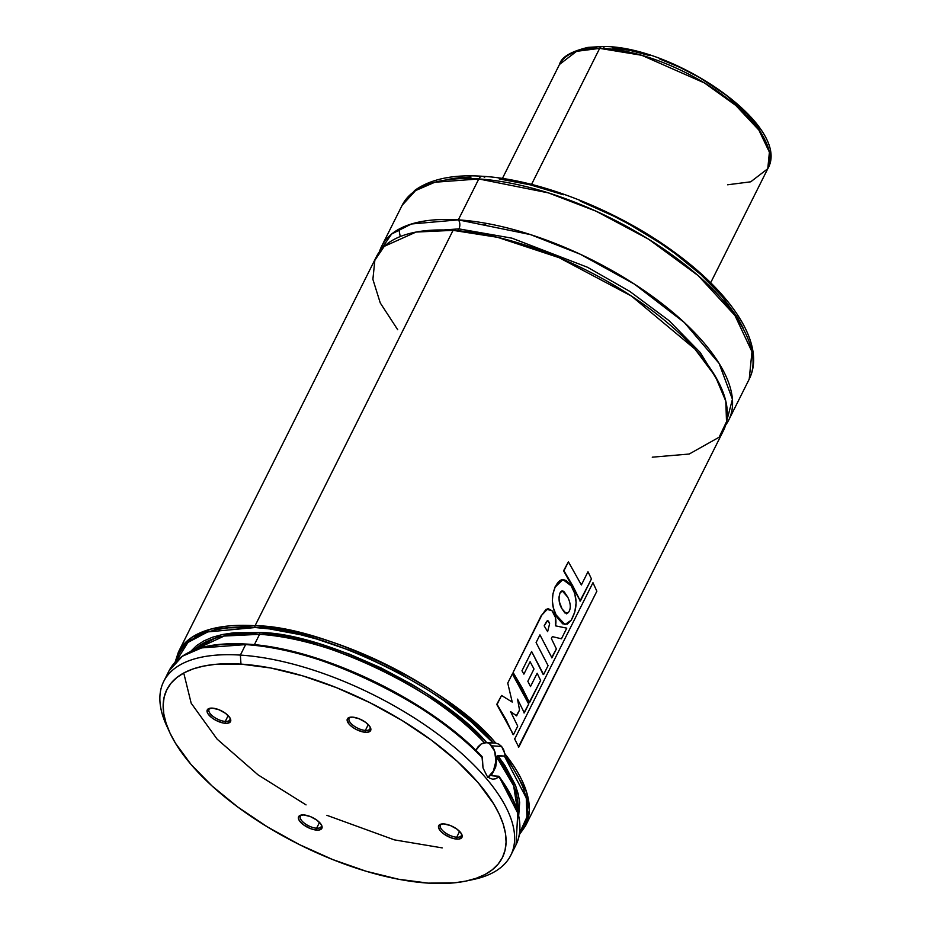 <?xml version="1.0" encoding="UTF-8"?>
<svg xmlns="http://www.w3.org/2000/svg" width="930" height="930" viewBox="0 0 930 930"><rect width="100%" height="100%" fill="white"/><g stroke="black" fill="none" stroke-linecap="round" stroke-linejoin="round"><path stroke-width="1.4" d="M652.256 457.188L689.211 454.026L719.111 437.228L726.516 421.732L725.807 401.19L715.356 376.394L694.908 349.041L631.458 296.077L559.023 257.645L497.562 237.313L453.061 230.349L416.047 232.07L384.23 246.369L374.848 260.307L372.884 279.337L380.265 302.959L397.715 329.731M457.572 230.687A6.475 4.15 93.7 0 0 458.92 228.885L511.988 238.173L587.481 267.259L629.657 291.311L669.088 320.676L700.267 352.528L718.971 382.997L700.267 352.528L669.088 320.676L629.657 291.311L587.481 267.259L511.988 238.173L458.92 228.885L417.163 231.861L458.92 228.885A6.475 4.15 93.7 0 0 458.316 219.864A194.091 81.968 26.6 0 1 655.452 298.646A194.091 81.968 26.6 0 1 728.736 420.046A194.091 81.968 26.6 0 1 725.667 425.068L732.433 399.284L719.099 363.398L684.294 322.478L634.434 284.115L580.204 254.204L530.53 234.616L458.316 219.864A6.475 4.15 -86.3 0 1 458.92 228.885M350.68 717.146A11.648 4.917 -153.4 0 0 351.993 724.423A11.648 4.917 -153.4 0 0 365.362 730.41L365.49 732.305A13.008 5.487 26.6 0 1 350.122 725.214A13.008 5.487 26.6 0 1 349.854 717.274A13.008 5.487 26.6 0 1 352.505 717.123L348.064 718.041L347.111 719.96L349.041 724.075L352.284 727.028L356.55 729.632L363.421 732.026L367.303 732.282L370.628 730.527L370.024 726.818L365.711 722.401L359.131 718.75L352.505 717.123A13.008 5.487 26.6 0 1 370.431 727.574A13.008 5.487 26.6 0 1 365.49 732.305L365.362 730.41A11.648 4.917 26.6 0 1 353.528 725.679A11.648 4.917 26.6 0 1 349.134 718.39A11.648 4.917 26.6 0 1 350.68 717.146M368.268 724.598L365.362 730.41L368.268 724.598M442.017 823.945A11.648 4.917 -153.4 0 0 443.331 831.234A11.648 4.917 -153.4 0 0 456.7 837.209L456.828 839.104A13.008 5.487 26.6 0 1 441.459 832.013A13.008 5.487 26.6 0 1 441.192 824.073A13.008 5.487 26.6 0 1 443.843 823.922L440.529 824.259L438.449 826.77L440.378 830.874L443.622 833.826L450.201 837.477L454.758 838.837L458.641 839.081L461.966 837.337L461.361 833.629L457.049 829.2L450.469 825.561L443.843 823.922A13.008 5.487 26.6 0 1 461.768 834.384A13.008 5.487 26.6 0 1 456.828 839.104L456.7 837.209A11.648 4.917 26.6 0 1 444.866 832.49A11.648 4.917 26.6 0 1 440.471 825.201A11.648 4.917 26.6 0 1 442.017 823.945M459.606 831.408L456.7 837.209L459.606 831.408M301.925 814.959A11.648 4.917 -153.4 0 0 303.238 822.236A11.648 4.917 -153.4 0 0 316.607 828.212L316.735 830.106A13.008 5.487 26.6 0 1 301.367 823.027A13.008 5.487 26.6 0 1 301.099 815.087A13.008 5.487 26.6 0 1 303.75 814.936L299.309 815.854L298.356 817.772L299.204 820.411L303.529 824.84L310.108 828.479L314.666 829.839L318.548 830.095L321.873 828.339L321.269 824.631L316.956 820.202L310.376 816.563L303.75 814.936A13.008 5.487 26.6 0 1 321.675 825.387A13.008 5.487 26.6 0 1 316.735 830.106L316.607 828.212A11.648 4.917 26.6 0 1 304.773 823.492A11.648 4.917 26.6 0 1 300.378 816.203A11.648 4.917 26.6 0 1 301.925 814.959M319.513 822.411L316.607 828.212L319.513 822.411M210.587 708.149A11.648 4.917 -153.4 0 0 211.901 715.426A11.648 4.917 -153.4 0 0 225.269 721.413L225.397 723.308A13.008 5.487 26.6 0 1 210.029 716.216A13.008 5.487 26.6 0 1 209.762 708.276A13.008 5.487 26.6 0 1 212.412 708.125L207.971 709.055L207.018 710.973L207.867 713.612L212.191 718.03L216.458 720.634L223.328 723.04L227.211 723.284L230.535 721.54L229.931 717.821L225.618 713.403L219.038 709.764L212.412 708.125A13.008 5.487 26.6 0 1 230.338 718.576A13.008 5.487 26.6 0 1 225.397 723.308L225.269 721.413A11.648 4.917 26.6 0 1 213.435 716.681A11.648 4.917 26.6 0 1 209.041 709.404A11.648 4.917 26.6 0 1 210.587 708.149M228.176 715.612L225.269 721.413L228.176 715.612M176.375 660.928L187.93 642.444L207.727 631.912L255.192 627.529L269.56 628.924L300.344 634.679L316.491 638.98L349.575 650.244L366.211 657.103L398.947 672.983L429.997 691.257L444.528 701.092L470.987 721.703L493.179 742.977L495.713 743.093C451.445 688.584 322.35 625.75 255.076 625.727A194.091 81.968 26.6 0 1 495.713 743.093L498.864 744.151L501.596 746.453L505.025 753.986A194.091 81.968 26.6 0 1 525.497 825.91L723.482 430.532A194.091 81.968 -153.4 0 0 650.21 309.132A194.091 81.968 -153.4 0 0 453.061 230.349L255.076 625.727A1.29 0.825 93.7 0 0 255.192 627.529C321.466 627.611 448.516 688.979 493.179 742.977L486.634 742.559L476.579 732.375L453.212 712.322L426.231 693.245L411.688 684.282L381.114 667.938L349.482 654.15L317.921 643.421L287.556 636.12L259.458 632.516A1.29 0.825 -86.3 0 1 259.575 634.318A1.29 0.825 93.7 0 0 259.458 632.516L233.697 632.807L222.468 634.516L212.47 637.236L203.821 640.944L196.579 645.606L190.58 651.5L221.526 634.713L259.458 632.516C322.896 632.633 443.947 691.153 486.634 742.559L481.054 744.047L475.811 750.336L478.16 746.639L481.054 744.047L484.309 742.675L495.713 743.093L498.864 744.151L501.596 746.453L491.691 745.813A18.112 11.625 93.7 0 0 486.483 742.547M498.84 776.236L491.935 775.736L498.992 776.434L517.766 813.087L516.045 844.789A194.091 81.968 -153.4 0 0 498.736 776.945L495.771 778.759L492.679 779.177L489.645 778.178L486.89 775.818L483.007 767.889L481.984 756.543M482.403 176.281A6.475 4.15 93.7 0 0 478.799 178.955L548.363 192.87L596.049 211.18L648.582 239.196L698.186 275.629L734.944 315.479L751.975 351.761L749.22 379.149A194.091 81.968 -153.4 0 0 675.936 257.75A194.091 81.968 -153.4 0 0 478.799 178.955L458.316 219.864L478.799 178.955A194.091 81.968 -153.4 0 0 402.132 205.332L415.547 190.592L434.833 182.245L478.799 178.955A6.475 4.15 -86.3 0 1 482.403 176.281A6.475 4.15 -86.3 0 1 484.646 177.491M381.649 246.241A194.091 81.968 26.6 0 0 379.463 251.705L391.6 234.046L411.409 223.991L458.316 219.864A194.091 81.968 26.6 0 0 381.649 246.241L402.132 205.332L414.745 190.406C433.892 176.665 460.129 174.724 482.438 176.281C539.144 179.478 616.753 210.087 672.983 251.17C732.503 294.078 766.262 344.972 749.22 379.149L728.736 420.046M494.574 743.012L495.19 743.047M176.281 661.346L179.002 653.79L183.396 647.059L189.406 641.223L196.974 636.353L206.03 632.47L216.492 629.622L228.245 627.843L255.192 627.529A1.29 0.825 -86.3 0 1 255.076 625.727L211.11 629.017L191.824 637.352L178.397 652.104A194.091 81.968 26.6 0 1 255.076 625.727L453.061 230.349A194.091 81.968 -153.4 0 0 376.394 256.727L178.397 652.104L175.084 662.241M259.575 634.318L224.188 636.039L194.033 650.047A182.966 77.271 -153.4 0 1 259.575 634.318L254.355 644.734L259.575 634.318A182.966 77.271 -153.4 0 1 484.309 742.675C441.39 691.757 322.129 634.481 259.575 634.318M183.745 672.995L191.173 703.208L217.085 739.106L258.052 774.853L306.051 804.892M326.872 815.308L394.343 839.86L442.227 847.893M491.435 775.411L495.678 767.099L496.969 757.473A182.966 77.271 -153.4 0 1 517.778 812.157L513.627 785.734L496.969 757.473L497.817 755.637L516.069 787.013L518.684 815.796L519.649 802.474L518.184 793.906L515.243 784.85L505.013 765.634L497.817 755.637L504.374 756.055L511.942 766.541L518.091 776.783L522.741 786.699L525.869 796.196L527.438 805.194L527.426 813.611L525.845 821.376L522.718 828.409L519.649 832.815L526.95 816.993L526.287 797.952L504.374 756.055L497.213 756.09L495.678 767.099L491.656 774.876A182.966 77.271 26.6 0 1 492.296 775.76M498.992 776.434L495.771 778.759L492.679 779.177L489.645 778.178L486.89 775.818L483.007 767.889L482.391 757.834A194.091 81.968 -153.4 0 0 245.613 644.606A194.091 81.968 -153.4 0 0 168.946 670.983L182.361 656.231L201.659 647.896L245.613 644.606A1.29 0.825 -86.3 0 1 246.787 644.304A1.29 0.825 93.7 0 0 245.613 644.606C311.597 644.909 436.228 704.394 482.391 757.834L482.391 757.334M466.535 880.954A187.616 79.236 26.6 0 1 428.265 883.128L398.447 879.222L366.176 871.259L332.684 859.541L299.274 844.533L267.212 826.782L237.755 807.008L212.005 785.931L190.976 764.39L175.468 743.21L169.981 733.003L166.075 723.191L163.796 713.856L163.157 705.114L164.168 697.012L166.83 689.665L171.108 683.12L176.956 677.435L184.314 672.692L193.126 668.914L203.31 666.147L214.749 664.415L240.975 664.113L240.37 655.092L240.975 664.113A187.616 79.236 26.6 0 1 462.652 766.367A187.616 79.236 26.6 0 1 466.535 880.954L473.707 879.42A194.091 81.968 -153.4 0 0 469.697 760.88A194.091 81.968 -153.4 0 0 240.37 655.092L245.613 644.606L240.37 655.092A194.091 81.968 26.6 0 1 437.507 733.875A194.091 81.968 26.6 0 1 510.791 855.275A194.091 81.968 26.6 0 1 470.022 880.14M240.975 664.113L270.793 668.007L303.064 675.971L336.555 687.688L369.966 702.708L402.027 720.448L431.485 740.234L457.235 761.298L478.264 782.839L493.772 804.02L499.259 814.227L503.165 824.038L505.443 833.373L506.083 842.127L505.06 850.218L502.409 857.576L498.131 864.121L492.284 869.794L484.925 874.537L476.114 878.315L465.93 881.082L454.491 882.814L428.265 883.128A187.616 79.236 26.6 0 1 169.644 732.294A187.616 79.236 26.6 0 1 240.975 664.113M168.214 729.004A194.091 81.968 26.6 0 1 163.703 681.469A194.091 81.968 26.6 0 1 240.37 655.092A194.091 81.968 -153.4 0 0 166.586 725.621L169.644 732.294M512.849 799.963L498.922 776.724M481.612 756.404L459.176 735.595L446.423 725.423L418.349 705.963L403.283 696.861M387.705 688.258L355.527 672.902M339.206 666.264L306.807 655.383L290.997 651.233L275.64 647.978L246.787 644.304M232.791 643.92L219.84 644.618L208.088 646.408M511.116 796.324L505.502 786.362M519.37 834.652L525.497 825.91L529.31 810.216L526.647 792.255L505.025 753.986L504.967 755.59M400.272 236.546L398.784 229.233M471.022 177.119L458.432 177.793L446.981 179.525M742.942 327.616L737.455 317.409L721.936 296.217L700.906 274.675L675.168 253.611L660.835 243.509L629.924 224.653L613.649 216.086L580.239 201.066M563.417 194.765L530.379 184.884L499.178 178.92M485.007 224.351L486.832 223.467M488.227 777.166A18.112 11.625 93.7 0 0 495.818 762.519A18.112 11.625 93.7 0 0 491.691 745.813L501.596 746.453L503.7 749.813L505.083 755.172M491.656 774.876L491.935 775.736M487.773 777.445L493.377 771.075L495.934 761.135L494.586 750.975L489.785 744.035M229.943 717.844A11.648 4.917 26.6 0 1 229.861 719.832A11.648 4.917 26.6 0 1 225.269 721.413A11.648 4.917 -153.4 0 0 229.943 717.844M321.28 824.654A11.648 4.917 26.6 0 1 321.21 826.631A11.648 4.917 26.6 0 1 316.607 828.212A11.648 4.917 -153.4 0 0 321.28 824.654M461.385 833.64A11.648 4.917 26.6 0 1 461.303 835.628A11.648 4.917 26.6 0 1 456.7 837.209A11.648 4.917 -153.4 0 0 461.385 833.64M370.047 726.842A11.648 4.917 26.6 0 1 369.966 728.829A11.648 4.917 26.6 0 1 365.362 730.41A11.648 4.917 -153.4 0 0 370.047 726.842M513.069 734.607L505.967 719.518L497.097 704.382L501.561 695.466L512.232 702.092L507.745 683.097L512.232 702.092L501.561 695.466L496.736 704.405L513.476 734.642L517.731 726.156L510.57 711.59L516.627 715.867L519.533 710.078L517.533 699.128L524.311 712.892L528.728 704.068L512.349 673.901L507.745 683.097L512.349 673.901L521.219 688.99L528.728 704.068L523.904 712.857M516.231 715.844L519.533 710.078L517.533 699.128L524.311 712.892M513.476 734.642L517.731 726.156L510.57 711.59L516.627 715.867M544.166 625.855L547.63 631.644L549.63 623.693L547.654 620.589L544.166 625.855L546.549 621.507L547.445 620.624L548.456 621.066L549.63 623.693L547.63 631.644L544.166 625.855M543.201 674.506L531.623 651.5L521.974 670.774L523.892 674.122L530.1 661.73L533.994 668.984L527.845 681.283L530.495 686.561L527.845 681.283L533.994 668.984L530.1 661.73L523.892 674.122L521.974 670.774L531.623 651.5L543.608 674.541L548.072 665.624L536.087 642.584L539.946 634.876L551.943 657.836L556.396 648.942L551.385 638.55L552.327 636.62L561.453 638.782L566.777 628.157L555.57 625.855C556.593 619.706 555.396 614.649 551.99 610.696L548.037 608.534L541.865 615.056L513.081 672.448L529.519 702.673L540.632 680.481L537.156 673.262L530.495 686.561L537.156 673.262L540.632 680.481L529.112 702.638M541.504 615.067L513.081 672.448L521.986 687.561L529.519 702.673M551.537 657.801L556.396 648.942L551.385 638.55L552.327 636.62L561.453 638.782L566.777 628.157L555.57 625.855L555.443 617.45L551.99 610.696L546.166 609.162L541.865 615.056M543.608 674.541L548.072 665.624L536.087 642.584L539.946 634.876L551.943 657.836M518.777 747.139L514.453 738.594L518.777 747.139L596.862 591.224L592.968 582.68L514.871 738.629L592.968 582.68L596.862 591.224L518.359 747.081M580.367 601.082L572.834 585.923L563.94 570.764L568.404 561.825L581.366 584.958L568.404 561.825L563.58 570.776L580.367 601.082L591.457 578.913L587.993 571.729L581.366 584.958L587.993 571.729L591.457 578.913L579.96 601.047M562.057 608.918L566.521 613.835L568.393 612.51C571.09 608.836 570.88 603.71 567.753 597.153L562.278 590.957L559.965 593.119C558.302 598.862 558.988 604.116 562.057 608.918L559.244 601.454L558.976 597.165L559.965 593.119C561.092 590.678 562.545 590.294 564.347 591.992L567.753 597.153C570.88 603.71 571.09 608.836 568.393 612.51L564.87 612.951L562.057 608.918M555.175 587.086C551.316 596.211 551.467 605.314 555.629 614.416L565.022 624.553L571.264 620.159C577.704 608.278 577.658 596.816 571.113 585.784L562.883 579.564L555.175 587.086L552.99 593.619L552.339 600.78L553.397 607.906L557.058 617.404L562.708 623.832L567.3 624.146L571.264 620.159L574.787 611.998L576.147 602.617L574.752 593.468L571.113 585.784L566.033 580.413L562.824 579.564C560.058 579.727 557.512 582.226 555.175 587.086L554.826 587.109M602.187 46.5A4.534 3.092 90.8 0 0 599.664 48.372L641.7 55.277L704.44 82.944L735.769 105.416L758.845 130.014L769.401 152.195L767.773 168.725A116.459 49.185 -153.4 0 0 720.82 93.709A116.459 49.185 -153.4 0 0 599.664 48.372L531.542 184.407L599.664 48.372A116.459 49.185 -153.4 0 0 559.511 64.437L576.565 51.336L599.664 48.372A4.534 3.092 -89.2 0 1 602.187 46.5A4.534 3.092 -89.2 0 1 603.988 47.36M710.671 282.743L767.773 168.725L750.708 181.815L727.62 184.779M764.53 139.012L757.648 126.782L747.22 114.006L725.853 94.941L699.279 77.411L679.795 67.344L659.765 59.02M649.779 55.614L630.366 50.499L612.289 47.779M596.269 47.57L589.225 48.407M163.703 681.469L168.946 670.983C180.141 650.756 205.949 641.793 246.345 644.072C319.839 647.594 428.742 699.604 482.089 756.625M498.945 776.329C518.917 803.427 524.613 826.247 516.045 844.789L510.791 855.275M502.409 178.455L559.511 64.437C561.371 57.172 570.846 51.487 587.946 47.395L602.21 46.5C673.994 45.303 792.488 126.631 767.773 168.725"/></g></svg>
